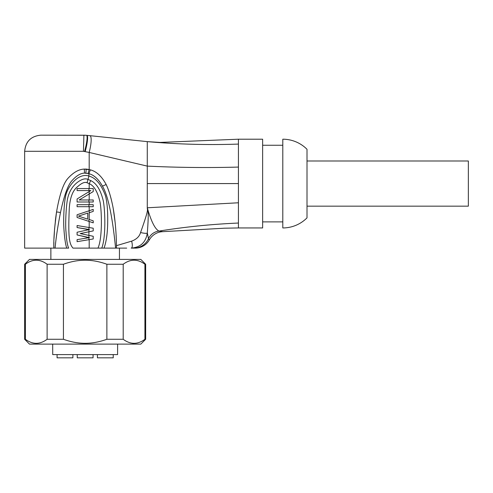 <?xml version="1.0" encoding="UTF-8"?>
<svg xmlns="http://www.w3.org/2000/svg" width="493" height="493" viewBox="0 0 493 493"><rect width="100%" height="100%" fill="white"/><g stroke="black" fill="none" stroke-linecap="round" stroke-linejoin="round"><path stroke-width="0.74" d="M117.624 344.114L117.587 354.603L52.726 354.603L52.689 344.114M145.657 339.276L144.924 339.276C137.683 344.662 130.442 344.662 123.201 339.276L106.876 339.276C99.401 341.969 92.16 343.319 85.153 343.307C78.147 343.319 70.912 341.969 63.431 339.276L47.112 339.276C39.871 344.662 32.63 344.662 25.39 339.276L24.65 339.276L29.488 344.114L140.819 344.114L145.657 339.276L145.657 264.248L144.924 264.248C137.683 258.862 130.442 258.862 123.201 264.248L106.876 264.248C99.401 261.549 92.16 260.205 85.153 260.212C78.147 260.205 70.912 261.549 63.431 264.248L47.112 264.248C39.871 258.862 32.63 258.862 25.39 264.248L24.65 264.248L29.488 259.41L140.819 259.41L145.657 264.248M126.701 248.115L101.743 248.115C105.921 237.946 105.243 211.121 103.296 200.916C100.701 190.076 96.523 183.304 90.749 180.592L88.062 179.427C85.16 178.102 81.444 179.199 76.914 182.724C71.916 186.859 68.737 192.516 67.381 199.696C65.883 208.576 65.255 225.547 66.044 232.141C66.493 239.949 67.368 245.274 68.669 248.115L24.65 248.115L24.65 151.308C25.605 141.509 30.985 136.13 40.783 135.174M238.433 223.039L238.433 139.205L262.633 139.205L262.633 227.945L238.433 227.945L238.433 223.039C211.768 224.186 185.3 226.866 159.029 231.075C155.147 229.307 151.228 221.542 147.271 207.781C147.333 210.536 149.336 207.226 147.308 232.967L148.492 238.667L149.342 239.888A16.133 16.133 -114.5 0 1 162.801 231.667L159.029 231.075A12.91 12.43 -40.9 0 0 148.492 238.667A16.133 16.084 90 0 1 133.856 248.115L131.163 248.115A6.723 2.169 -106 0 0 131.625 241.151L116.44 245.668L116.453 248.115L115.596 248.115C112.386 216.045 108.004 195.394 102.458 186.157L106.143 184.505C108.491 189.244 110.58 195.863 112.398 204.355C114.604 214.258 116.385 231.735 116.44 245.668M101.743 248.115L72.989 248.115C69.303 243.801 68.083 237.866 69.236 209.198C69.883 197.896 72.687 190.372 77.654 186.619C81.672 183.002 84.808 181.72 87.064 182.767L88.919 176.087C85.708 174.886 82.158 175.428 78.27 177.714C73.309 180.623 66.765 188.874 65.526 196.682C63.991 203.701 63.363 219.527 63.862 227.945C64.466 237.62 65.433 244.343 66.771 248.115M88.919 221.4L77.087 217.456L88.919 221.4L88.943 219.422L93.22 220.821L89.19 219.502L89.19 206.703L77.087 206.703L77.087 204.687L89.19 204.687L89.19 201.994L93.22 201.994L93.22 199.979L89.19 199.979L89.19 190.569L77.087 190.569L77.087 188.548L89.19 188.548L89.19 183.642C94.138 185.688 97.799 192.042 100.171 202.715C101.841 212.871 102.365 238.754 97.953 248.115L104.017 248.115C106.42 241.65 107.647 232.511 107.714 220.685C107.788 209.741 107.024 201.397 105.428 195.653C101.182 184.296 95.679 177.776 88.919 176.087L88.919 173.69C94.009 174.997 98.52 179.15 102.458 186.157M118.437 248.115L119.442 248.115L119.442 259.41M55.308 221.184L56.504 212.175C59.487 194.901 63.246 183.692 67.781 178.54C73.266 172.451 78.757 169.302 84.26 169.087L90.355 169.832C96.529 171.472 101.792 176.358 106.143 184.505L107.178 186.804M109.304 192.535L109.902 194.415M110.894 197.909L112.127 203.054L110.894 197.909M113.254 208.829L114.333 215.774L113.254 208.829M115.177 222.842L115.787 229.861M116.286 239.031L116.342 240.8M87.064 182.767L89.19 183.642L90.749 180.592M89.19 190.569L90.817 190.569L77.087 198.969L77.087 201.994L89.19 201.994M89.19 239.641L77.087 241.662L77.087 239.641L89.449 237.626L77.087 234.939L77.087 232.246L89.449 229.559L77.087 227.544L77.087 225.523L93.22 228.216L93.22 230.903L80.174 233.59L93.22 236.283L93.22 238.969L89.19 239.641L89.19 248.115M89.19 212.723L93.22 211.405L93.22 209.389L77.087 214.769L77.087 217.456M88.919 191.728L77.087 198.969M89.19 199.979L79.145 199.979L93.22 191.574L93.22 188.548L89.19 188.548M89.19 227.544L89.19 221.493L93.22 222.836L93.22 220.821M89.19 206.703L93.22 206.703L93.22 204.687L89.19 204.687M88.919 239.69L88.919 237.712L77.087 239.641M88.919 237.712L77.087 234.939M88.919 237.509L88.919 229.67L77.087 232.246M88.919 229.67L77.087 227.544M88.919 210.825L77.087 214.769M93.22 211.405L89.104 212.754L89.19 219.502M87.729 213.087L87.729 219.138L78.461 216.113L87.729 213.087M55.087 248.115C56.023 237.792 57.817 225.96 60.473 212.6C63.782 196.861 67.375 186.477 71.257 181.449C76.014 175.964 80.451 173.179 84.568 173.105L88.919 173.69L90.355 169.832M53.86 244.534L53.897 242.328M54.144 235.654L54.569 229.035M53.854 248.115C53.546 239.832 54.433 227.852 56.504 212.175L54.594 228.703L54.014 238.452M83.773 169.13L84.26 169.087L84.568 173.105L85.911 173.105L86.183 169.081L89.19 169.518L89.19 152.448L83.453 151.308L24.65 151.308M85.998 135.261L40.783 135.174L85.258 135.211M86.404 135.304A16.053 2.514 -74.4 0 1 84.562 151.493A16.053 2.514 105.6 0 0 86.404 135.304L86.842 135.347L86.404 135.304M83.902 135.174L83.453 151.308M131.212 248.115L131.175 248.115C140.536 247.35 145.922 242.303 147.308 232.967A7.118 1.319 -165.4 0 1 140.554 232.523C149.324 207.88 147.234 210.499 147.271 207.775L147.271 141.627L86.842 135.347A16.133 2.619 -74.6 0 1 85.153 151.616M111.584 200.682L110.142 195.222M149.342 239.888A16.133 16.133 -90 0 1 135.279 248.115M238.433 167.078C207.929 167.897 177.542 167.577 147.271 166.116L89.19 152.448A16.682 3.605 -75.1 0 0 89.806 135.655M147.271 207.781L238.433 202.777L238.433 183.575L147.271 183.575M282.803 145.256L262.633 145.256M282.803 221.893L262.633 221.893M282.803 139.205L282.803 227.945A34.085 34.085 0 0 0 307.003 217.863L307.003 149.287A34.085 34.085 0 0 0 282.803 139.205M307.003 160.989L468.35 160.989L468.35 206.166L307.003 206.166M238.433 139.205L159.288 142.446M158.715 142.428L157.692 142.385M153.89 234.76C156.571 232.838 159.541 231.809 162.801 231.667L224.451 228.204L238.433 227.945M108.768 190.945L109.199 192.208M53.854 247.924L53.848 245.637M56.128 214.72L56.504 212.175A2.779 0.394 11.3 0 1 60.473 212.6M144.924 339.276L144.924 264.248M123.201 339.276L123.201 264.248M106.876 339.276L106.876 264.248M63.431 339.276L63.431 264.248M47.112 339.276L47.112 264.248M25.39 339.276L25.39 264.248M72.89 354.603L72.89 357.826L57.083 357.826L57.083 354.603M93.06 354.603L93.06 357.826L77.247 357.826L77.247 354.603M113.23 354.603L113.23 357.826L97.417 357.826L97.417 354.603M88.919 201.994L88.919 199.979M88.919 190.569L88.919 188.548M88.919 229.473L88.919 227.495M88.919 206.703L88.919 204.687M140.554 232.523C139.494 236.449 136.518 239.327 131.625 241.151M88.062 173.444L89.19 169.518M147.271 141.627C177.474 144.326 207.861 145.145 238.433 144.079M133.412 344.114L132.962 343.855M50.871 259.41L50.871 248.115M116.447 246.488L116.447 246.124L116.447 246.488M116.231 237.626L116.126 235.444M115.159 222.688L113.452 209.963M109.31 192.535L107.985 188.819M162.801 231.667L224.451 228.204L162.801 231.667C159.473 231.809 156.454 232.881 153.742 234.871M84.26 169.087L84.845 169.062M85.56 169.056L86.183 169.081M147.265 141.627L161.433 142.514M108.559 190.36L108.867 191.235M113.482 210.178L113.569 210.677M114.894 220.223L114.986 221.086M55.506 219.496L56.122 214.738M24.65 339.276L24.65 264.248"/></g></svg>

